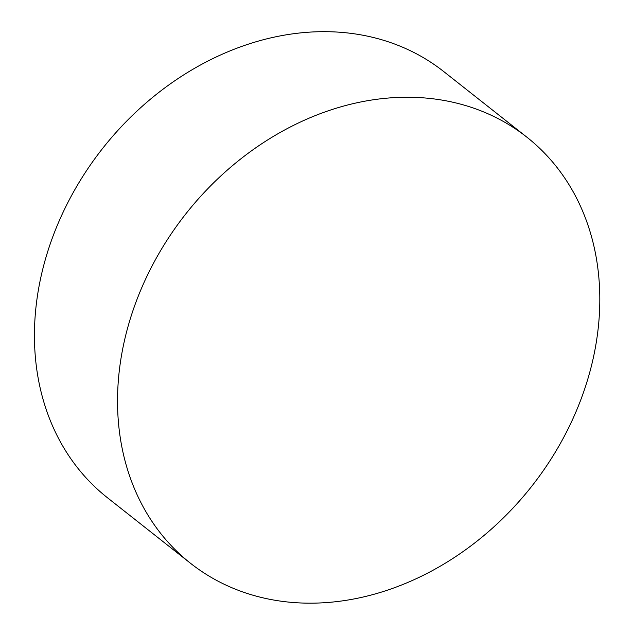 <?xml version="1.0" encoding="UTF-8"?>
<svg xmlns="http://www.w3.org/2000/svg" width="634" height="634" viewBox="0 0 634 634"><rect width="100%" height="100%" fill="white"/><g stroke="black" fill="none" stroke-linecap="round" stroke-linejoin="round"><path stroke-width="0.95" d="M580.443 400.743A271.439 220.156 128.3 0 0 526.822 137.134A271.439 220.156 128.3 0 0 185.849 213.832A271.439 220.156 128.3 0 0 190.525 563.293A271.439 220.156 128.3 0 0 580.443 400.743M190.525 563.293L107.423 497.722A271.439 220.156 -51.7 0 1 102.756 148.261A271.439 220.156 -51.7 0 1 443.729 71.555L526.822 137.134"/></g></svg>

